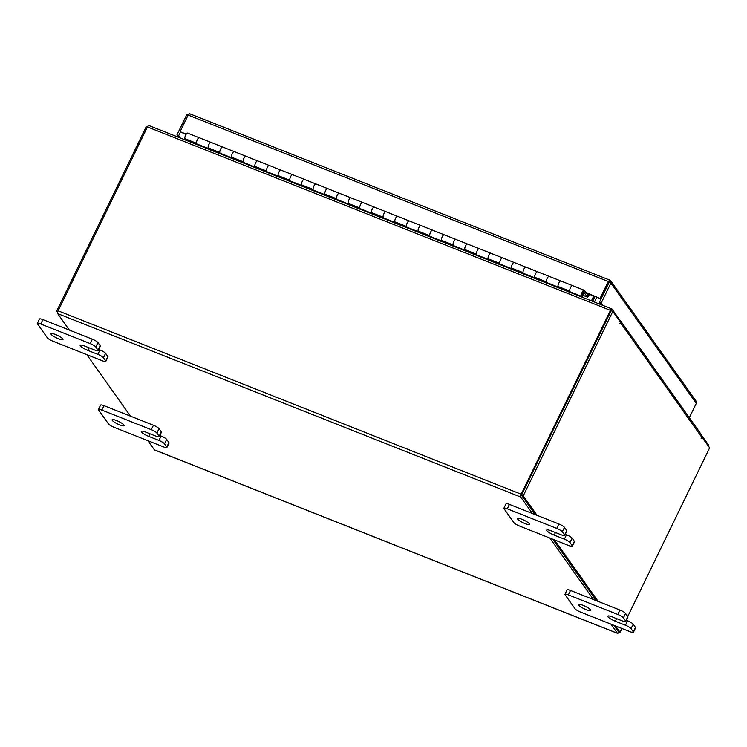 <?xml version="1.0" encoding="UTF-8"?>
<svg xmlns="http://www.w3.org/2000/svg" width="747" height="747" viewBox="0 0 747 747"><rect width="100%" height="100%" fill="white"/><g stroke="black" fill="none" stroke-linecap="round" stroke-linejoin="round"><path stroke-width="1.12" d="M558.149 287.67L558.009 286.465A3.333 1.13 -68.4 0 1 559.382 282.058A3.333 1.13 -68.4 0 1 560.838 280.975A3.333 1.13 111.6 0 0 558.849 283.001A3.333 1.13 111.6 0 0 558.382 287.175M588.869 294.085L588.048 295.56L584.359 290.378A3.333 1.13 111.6 0 0 584.163 290.219A3.333 1.13 111.6 0 0 582.174 292.236A3.333 1.13 111.6 0 0 581.708 296.419L570.045 291.797A3.333 1.13 -68.4 0 1 570.512 287.623A3.333 1.13 -68.4 0 1 572.501 285.597A3.333 1.13 111.6 0 0 571.044 286.68A3.333 1.13 111.6 0 0 569.672 291.087L569.812 292.292M534.824 278.426L534.684 277.23A3.333 1.13 -68.4 0 1 536.057 272.823A3.333 1.13 -68.4 0 1 537.513 271.731A3.333 1.13 111.6 0 0 535.524 273.757A3.333 1.13 111.6 0 0 535.057 277.931M558.074 287.053L546.72 282.553A3.333 1.13 -68.4 0 1 547.187 278.379A3.333 1.13 -68.4 0 1 549.176 276.353A3.333 1.13 111.6 0 0 547.719 277.436A3.333 1.13 111.6 0 0 546.346 281.843L546.487 283.048M511.49 269.191L511.359 267.986A3.333 1.13 -68.4 0 1 512.731 263.579A3.333 1.13 -68.4 0 1 514.188 262.496A3.333 1.13 111.6 0 0 512.199 264.522A3.333 1.13 111.6 0 0 511.732 268.696M534.749 277.809L523.395 273.318A3.333 1.13 -68.4 0 1 523.862 269.135A3.333 1.13 -68.4 0 1 525.851 267.118A3.333 1.13 111.6 0 0 524.394 268.201A3.333 1.13 111.6 0 0 523.021 272.608L523.161 273.804M488.164 259.947L488.034 258.742A3.333 1.13 -68.4 0 1 489.406 254.335A3.333 1.13 -68.4 0 1 490.863 253.252A3.333 1.13 111.6 0 0 488.865 255.278A3.333 1.13 111.6 0 0 488.407 259.452M511.424 268.575L500.07 264.074A3.333 1.13 -68.4 0 1 500.527 259.9A3.333 1.13 -68.4 0 1 502.526 257.874A3.333 1.13 111.6 0 0 501.069 258.957A3.333 1.13 111.6 0 0 499.696 263.364L499.827 264.569M464.839 250.703L464.699 249.507A3.333 1.13 -68.4 0 1 466.072 245.1A3.333 1.13 -68.4 0 1 467.538 244.017A3.333 1.13 111.6 0 0 465.54 246.034A3.333 1.13 111.6 0 0 465.073 250.217M488.099 259.33L476.745 254.83A3.333 1.13 -68.4 0 1 477.202 250.656A3.333 1.13 -68.4 0 1 479.201 248.63A3.333 1.13 111.6 0 0 477.735 249.722A3.333 1.13 111.6 0 0 476.371 254.129L476.502 255.325M441.514 241.468L441.374 240.263A3.333 1.13 -68.4 0 1 442.747 235.856A3.333 1.13 -68.4 0 1 444.204 234.773A3.333 1.13 111.6 0 0 442.215 236.799A3.333 1.13 111.6 0 0 441.748 240.973M464.774 250.096L453.41 245.595A3.333 1.13 -68.4 0 1 453.877 241.421A3.333 1.13 -68.4 0 1 455.866 239.395A3.333 1.13 111.6 0 0 454.409 240.478A3.333 1.13 111.6 0 0 453.037 244.885L453.177 246.09M418.189 232.224L418.049 231.028A3.333 1.13 -68.4 0 1 419.422 226.621A3.333 1.13 -68.4 0 1 420.878 225.529A3.333 1.13 111.6 0 0 418.89 227.555A3.333 1.13 111.6 0 0 418.423 231.729M441.449 240.851L430.085 236.351A3.333 1.13 -68.4 0 1 430.552 232.177A3.333 1.13 -68.4 0 1 432.541 230.151A3.333 1.13 111.6 0 0 431.084 231.234A3.333 1.13 111.6 0 0 429.712 235.641L429.852 236.846M394.864 222.989L394.724 221.784A3.333 1.13 -68.4 0 1 396.097 217.377A3.333 1.13 -68.4 0 1 397.553 216.294A3.333 1.13 111.6 0 0 395.565 218.32A3.333 1.13 111.6 0 0 395.098 222.494M418.115 231.607L406.76 227.116A3.333 1.13 -68.4 0 1 407.227 222.933A3.333 1.13 -68.4 0 1 409.216 220.916A3.333 1.13 111.6 0 0 407.759 221.999A3.333 1.13 111.6 0 0 406.387 226.406L406.527 227.602M371.539 213.745L371.399 212.54A3.333 1.13 -68.4 0 1 372.772 208.133A3.333 1.13 -68.4 0 1 374.228 207.05A3.333 1.13 111.6 0 0 372.239 209.076A3.333 1.13 111.6 0 0 371.773 213.25M394.789 222.373L383.435 217.872A3.333 1.13 -68.4 0 1 383.902 213.698A3.333 1.13 -68.4 0 1 385.891 211.672A3.333 1.13 111.6 0 0 384.434 212.755A3.333 1.13 111.6 0 0 383.062 217.162L383.202 218.367M348.205 204.501L348.074 203.305A3.333 1.13 -68.4 0 1 349.447 198.898A3.333 1.13 -68.4 0 1 350.903 197.815A3.333 1.13 111.6 0 0 348.914 199.832A3.333 1.13 111.6 0 0 348.447 204.015M371.464 213.128L360.11 208.628A3.333 1.13 -68.4 0 1 360.577 204.454A3.333 1.13 -68.4 0 1 362.566 202.428A3.333 1.13 111.6 0 0 361.109 203.52A3.333 1.13 111.6 0 0 359.737 207.927L359.877 209.123M324.88 195.266L324.749 194.061A3.333 1.13 -68.4 0 1 326.122 189.654A3.333 1.13 -68.4 0 1 327.578 188.571A3.333 1.13 111.6 0 0 325.58 190.597A3.333 1.13 111.6 0 0 325.122 194.771M348.139 203.894L336.785 199.393A3.333 1.13 -68.4 0 1 337.242 195.219A3.333 1.13 -68.4 0 1 339.241 193.193A3.333 1.13 111.6 0 0 337.784 194.276A3.333 1.13 111.6 0 0 336.411 198.683L336.542 199.888M301.555 186.022L301.424 184.826A3.333 1.13 -68.4 0 1 302.787 180.419A3.333 1.13 -68.4 0 1 304.253 179.327A3.333 1.13 111.6 0 0 302.255 181.353A3.333 1.13 111.6 0 0 301.797 185.527M324.814 194.65L313.46 190.149A3.333 1.13 -68.4 0 1 313.917 185.975A3.333 1.13 -68.4 0 1 315.916 183.949A3.333 1.13 111.6 0 0 314.45 185.032A3.333 1.13 111.6 0 0 313.086 189.439L313.217 190.644M278.229 176.787L278.089 175.582A3.333 1.13 -68.4 0 1 279.462 171.175A3.333 1.13 -68.4 0 1 280.919 170.092A3.333 1.13 111.6 0 0 278.93 172.118A3.333 1.13 111.6 0 0 278.463 176.292M301.489 185.405L290.125 180.914A3.333 1.13 -68.4 0 1 290.592 176.731A3.333 1.13 -68.4 0 1 292.581 174.714A3.333 1.13 111.6 0 0 291.125 175.797A3.333 1.13 111.6 0 0 289.752 180.204L289.892 181.4M254.904 167.543L254.764 166.338A3.333 1.13 -68.4 0 1 256.137 161.931A3.333 1.13 -68.4 0 1 257.594 160.848A3.333 1.13 111.6 0 0 255.605 162.874A3.333 1.13 111.6 0 0 255.138 167.048M278.164 176.171L266.8 171.67A3.333 1.13 -68.4 0 1 267.267 167.496A3.333 1.13 -68.4 0 1 269.256 165.47A3.333 1.13 111.6 0 0 267.8 166.553A3.333 1.13 111.6 0 0 266.427 170.96L266.567 172.165M231.579 158.299L231.439 157.103A3.333 1.13 -68.4 0 1 232.812 152.696A3.333 1.13 -68.4 0 1 234.269 151.613A3.333 1.13 111.6 0 0 232.28 153.63A3.333 1.13 111.6 0 0 231.813 157.813M254.83 166.926L243.475 162.426A3.333 1.13 -68.4 0 1 243.942 158.252A3.333 1.13 -68.4 0 1 245.931 156.226A3.333 1.13 111.6 0 0 244.474 157.318A3.333 1.13 111.6 0 0 243.102 161.725L243.242 162.921M208.254 149.064L208.114 147.859A3.333 1.13 -68.4 0 1 209.487 143.452A3.333 1.13 -68.4 0 1 210.943 142.369A3.333 1.13 111.6 0 0 208.955 144.395A3.333 1.13 111.6 0 0 208.488 148.569M231.505 157.692L220.15 153.191A3.333 1.13 -68.4 0 1 220.617 149.017A3.333 1.13 -68.4 0 1 222.606 146.991A3.333 1.13 111.6 0 0 221.149 148.074A3.333 1.13 111.6 0 0 219.777 152.481L219.917 153.686M208.18 148.448L196.825 143.947A3.333 1.13 -68.4 0 1 197.292 139.773A3.333 1.13 -68.4 0 1 199.281 137.747L187.618 133.125A3.333 1.13 111.6 0 0 186.162 134.217A3.333 1.13 111.6 0 0 184.789 138.625L184.92 139.82M211.14 142.537A3.333 1.13 111.6 0 0 210.943 142.369L199.281 137.747A3.333 1.13 111.6 0 0 197.824 138.83A3.333 1.13 111.6 0 0 196.452 143.237L196.592 144.442M582.062 296.41L582.455 297.297M220.421 153.882L220.729 153.415M243.746 163.126L244.054 162.659M290.396 181.605L290.704 181.138M337.046 200.084L337.364 199.617M360.381 209.328L360.689 208.861M407.031 227.807L407.339 227.34M453.681 246.286L453.989 245.819M477.006 255.53L477.314 255.063M523.666 274.009L523.974 273.542M570.316 292.488L570.624 292.021M581.978 297.11L582.371 296.531M589.411 294.299L588.636 295.887A2.017 0.682 -68.4 0 1 587.431 297.11A2.017 0.682 -68.4 0 1 587.319 297.007L583.65 291.844A1.671 0.57 111.6 0 0 583.547 291.769A1.671 0.57 111.6 0 0 582.557 292.777A1.671 0.57 111.6 0 0 582.324 294.869A1.671 0.57 111.6 0 0 583.323 293.851A1.671 0.57 111.6 0 0 583.612 293.076L584.294 292.843A3.333 1.13 111.6 0 1 583.696 294.393A3.333 1.13 111.6 0 1 581.708 296.419M582.604 292.684L583.612 293.076M561.034 281.133A3.333 1.13 111.6 0 0 560.838 280.975L584.163 290.219M537.709 271.899A3.333 1.13 111.6 0 0 537.513 271.731L560.838 280.975M514.384 262.655A3.333 1.13 111.6 0 0 514.188 262.496L537.513 271.731M491.059 253.42A3.333 1.13 111.6 0 0 490.863 253.252L514.188 262.496M467.734 244.176A3.333 1.13 111.6 0 0 467.538 244.017L490.863 253.252M444.409 234.931A3.333 1.13 111.6 0 0 444.204 234.773L467.538 244.017M421.075 225.697A3.333 1.13 111.6 0 0 420.878 225.529L444.204 234.773M397.749 216.453A3.333 1.13 111.6 0 0 397.553 216.294L420.878 225.529M374.424 207.218A3.333 1.13 111.6 0 0 374.228 207.05L397.553 216.294M351.099 197.974A3.333 1.13 111.6 0 0 350.903 197.815L374.228 207.05M327.774 188.73A3.333 1.13 111.6 0 0 327.578 188.571L350.903 197.815M304.449 179.495A3.333 1.13 111.6 0 0 304.253 179.327L327.578 188.571M281.124 170.251A3.333 1.13 111.6 0 0 280.919 170.092L304.253 179.327M257.799 161.016A3.333 1.13 111.6 0 0 257.594 160.848L280.919 170.092M234.465 151.772A3.333 1.13 111.6 0 0 234.269 151.613L257.594 160.848M582.847 292.273L584.294 292.843M116.569 420.552A6.667 1.354 25.9 0 1 124.095 425.622A6.667 1.354 25.9 0 1 119.623 424.856A6.667 1.354 25.9 0 1 112.097 419.795A6.667 1.354 25.9 0 1 116.569 420.552M159.849 435.529L161.072 436.015A5.07 1.027 25.9 0 1 166.665 439.404L168.925 442.588A5.07 1.027 25.9 0 1 169.055 443.046L166.908 447.462A5.07 1.027 -154.1 0 0 166.786 447.005L168.925 442.588M166.665 439.404L164.527 443.821L166.786 447.005M166.908 447.462A5.07 1.027 -154.1 0 1 163.509 446.883L114.058 427.293A5.07 1.027 -154.1 0 1 108.464 423.904L98.567 409.963A5.07 1.027 -154.1 0 1 98.445 409.505L100.584 405.089A5.07 1.027 25.9 0 1 103.982 405.668L153.434 425.248A5.07 1.027 25.9 0 1 159.027 428.647L161.296 431.831A5.07 1.027 25.9 0 1 161.417 432.289L159.27 436.706A5.07 1.027 -154.1 0 0 159.148 436.248L161.296 431.831M159.027 428.647L156.889 433.064L159.148 436.248M103.982 405.668L101.844 410.084L151.296 429.674L153.434 425.248M156.889 433.064A5.07 1.027 -154.1 0 0 151.296 429.674M101.844 410.084A5.07 1.027 -154.1 0 0 98.445 409.505M164.527 443.821A5.07 1.027 -154.1 0 0 158.934 440.431L161.072 436.015M159.27 436.706A5.07 1.027 -154.1 0 1 155.871 436.127L145.73 432.102A6.667 1.354 -154.1 0 0 141.258 431.346A6.667 1.354 -154.1 0 0 148.784 436.407L158.934 440.431M583.099 605.359A6.667 1.354 25.9 0 1 590.625 610.43A6.667 1.354 25.9 0 1 586.152 609.664A6.667 1.354 25.9 0 1 578.626 604.603A6.667 1.354 25.9 0 1 583.099 605.359M626.378 620.327L627.601 620.813A5.07 1.027 25.9 0 1 633.195 624.212L635.454 627.396A5.07 1.027 25.9 0 1 635.585 627.853L633.437 632.27A5.07 1.027 -154.1 0 0 633.307 631.813L635.454 627.396M633.195 624.212L631.047 628.629L633.307 631.813M633.437 632.27A5.07 1.027 -154.1 0 1 630.038 631.691L580.587 612.101A5.07 1.027 -154.1 0 1 574.994 608.712L565.096 594.771A5.07 1.027 -154.1 0 1 564.965 594.304L567.113 589.887A5.07 1.027 25.9 0 1 570.512 590.466L619.963 610.056A5.07 1.027 25.9 0 1 625.556 613.446L627.816 616.63A5.07 1.027 25.9 0 1 627.947 617.097L625.799 621.513A5.07 1.027 -154.1 0 0 625.678 621.056L627.816 616.63M625.556 613.446L623.409 617.872L625.678 621.056M570.512 590.466L568.364 594.883L617.825 614.473L619.963 610.056M623.409 617.872A5.07 1.027 -154.1 0 0 617.825 614.473M568.364 594.883A5.07 1.027 -154.1 0 0 564.965 594.304M631.047 628.629A5.07 1.027 -154.1 0 0 625.454 625.239L627.601 620.813M625.799 621.513A5.07 1.027 -154.1 0 1 622.4 620.934L612.26 616.91A6.667 1.354 -154.1 0 0 607.787 616.154A6.667 1.354 -154.1 0 0 615.313 621.215L625.454 625.239M55.474 334.488A6.667 1.354 25.9 0 1 63 339.549A6.667 1.354 25.9 0 1 58.537 338.793A6.667 1.354 25.9 0 1 51.001 333.732A6.667 1.354 25.9 0 1 55.474 334.488M98.753 349.456L99.986 349.941A5.07 1.027 25.9 0 1 105.579 353.331L107.839 356.515A5.07 1.027 25.9 0 1 107.96 356.982L105.822 361.399A5.07 1.027 -154.1 0 0 105.691 360.941L107.839 356.515M105.579 353.331L103.431 357.757L105.691 360.941M105.822 361.399A5.07 1.027 -154.1 0 1 102.423 360.82L52.972 341.23A5.07 1.027 -154.1 0 1 47.378 337.84L37.481 323.89A5.07 1.027 -154.1 0 1 37.35 323.432L39.498 319.016A5.07 1.027 25.9 0 1 42.896 319.595L92.348 339.185A5.07 1.027 25.9 0 1 97.941 342.574L100.201 345.758A5.07 1.027 25.9 0 1 100.322 346.216L98.184 350.642A5.07 1.027 -154.1 0 0 98.053 350.175L100.201 345.758M97.941 342.574L95.793 346.991L98.053 350.175M42.896 319.595L40.749 324.011L90.2 343.601L92.348 339.185M95.793 346.991A5.07 1.027 -154.1 0 0 90.2 343.601M40.749 324.011A5.07 1.027 -154.1 0 0 37.35 323.432M103.431 357.757A5.07 1.027 -154.1 0 0 97.838 354.358L99.986 349.941M98.184 350.642A5.07 1.027 -154.1 0 1 94.785 350.063L84.635 346.038A6.667 1.354 -154.1 0 0 80.162 345.282A6.667 1.354 -154.1 0 0 87.688 350.343L97.838 354.358M522.004 519.296A6.667 1.354 25.9 0 1 529.53 524.357A6.667 1.354 25.9 0 1 525.057 523.6A6.667 1.354 25.9 0 1 517.531 518.53A6.667 1.354 25.9 0 1 522.004 519.296M565.283 534.264L566.506 534.749A5.07 1.027 25.9 0 1 572.099 538.139L574.359 541.323A5.07 1.027 25.9 0 1 574.49 541.78L572.342 546.206A5.07 1.027 -154.1 0 0 572.221 545.74L574.359 541.323M572.099 538.139L569.961 542.555L572.221 545.74M572.342 546.206A5.07 1.027 -154.1 0 1 568.943 545.627L519.492 526.037A5.07 1.027 -154.1 0 1 513.899 522.639L504.001 508.698A5.07 1.027 -154.1 0 1 503.88 508.24L506.027 503.823A5.07 1.027 25.9 0 1 509.417 504.402L558.877 523.992A5.07 1.027 25.9 0 1 564.471 527.382L566.73 530.566A5.07 1.027 25.9 0 1 566.852 531.024L564.704 535.44A5.07 1.027 -154.1 0 0 564.583 534.983L566.73 530.566M564.471 527.382L562.323 531.799L564.583 534.983M509.417 504.402L507.278 508.819L556.73 528.409L558.877 523.992M562.323 531.799A5.07 1.027 -154.1 0 0 556.73 528.409M507.278 508.819A5.07 1.027 -154.1 0 0 503.88 508.24M569.961 542.555A5.07 1.027 -154.1 0 0 564.368 539.166L566.506 534.749M564.704 535.44A5.07 1.027 -154.1 0 1 561.314 534.861L551.165 530.846A6.667 1.354 -154.1 0 0 546.692 530.081A6.667 1.354 -154.1 0 0 554.218 535.151L564.368 539.166M186.218 134.124L180.083 131.687L188.151 115.066L189.663 113.749L186.619 115.01L187.927 115.533M180.391 132.126L178.664 135.674L176.927 134.983L178.57 137.308M186.619 115.01L176.927 134.983M178.664 135.674L180.307 137.999M602.829 305.364L601.186 303.049L610.878 283.076L696.279 403.38L696.148 401.223L610.738 280.909L610.878 283.076L609.141 282.385L609.692 280.078L189.663 113.749M610.738 280.909L609.832 280.19L608.263 281.488L608.721 282.133L600.653 298.753L585.807 292.413M601.083 304.673L599.439 302.358L609.169 282.226M188.151 115.066L608.263 281.488L600.196 298.109M600.653 298.753L586.264 293.057M185.984 134.488L180.083 131.687M696.279 403.38L689.322 417.713M599.439 302.358L601.186 303.049M593.772 296.027L591.428 300.854M594.416 296.288L592.072 301.106M701.816 435.585L708.679 445.259A2.344 0.794 111.6 0 1 708.744 446.538M532.406 513.506L520.724 497.044A2.344 0.794 111.6 0 1 521.191 494.234L610.467 310.369L147.42 126.943A2.344 0.794 -68.4 0 1 148.821 125.524L611.868 308.95A2.344 0.794 111.6 0 1 612.008 309.062L619.412 319.501L619.067 320.202M618.974 631.859L618.936 631.943A2.344 0.794 111.6 0 1 617.536 633.363L154.498 449.937A2.344 0.794 -68.4 0 1 154.358 449.815L147.878 440.693M521.639 494.878L611.13 310.799M147.42 126.943L58.145 310.808A2.344 0.794 -68.4 0 0 57.678 313.619L69.359 330.081M549.829 538.045L593.501 599.57M610.915 624.118L617.395 633.241A2.344 0.794 111.6 0 0 617.536 633.363M130.454 416.144L86.783 354.62M521.574 495.289L535.328 514.664L521.499 495.177L523.236 495.868L537.065 515.355M552.743 539.203L596.414 600.728L552.743 539.203M615.575 625.958L620.075 632.289L618.329 631.598L613.838 625.267L618.273 631.504M611.868 308.95A2.344 0.794 111.6 0 0 610.467 310.369M592.698 301.358L595.042 296.531M594.444 302.049L596.788 297.222M521.499 495.177L611.074 310.705L612.811 311.396L620.458 322.162L619.814 323.965L620.533 322.788A2.344 2.148 -35.4 0 0 619.487 319.912L619.254 319.819M701.685 436.92L709.65 447.817L627.732 616.518M620.402 320.622L701.498 434.866A2.344 2.148 144.6 0 1 701.629 437.032L701.134 438.536L702.012 437.051M612.811 311.396L523.236 495.868M554.489 539.894L598.16 601.419M620.075 632.289L621.924 628.479M147.383 127.027L146.291 126.588L56.707 311.069L57.622 312.349M57.846 311.518L56.707 311.069M184.789 138.625L196.452 143.237M208.114 147.859L219.777 152.481M231.439 157.103L243.102 161.725M254.764 166.338L266.427 170.96M278.089 175.582L289.752 180.204M301.424 184.826L313.086 189.439M324.749 194.061L336.411 198.683M348.074 203.305L359.737 207.927M371.399 212.54L383.062 217.162M394.724 221.784L406.387 226.406M418.049 231.028L429.712 235.641M441.374 240.263L453.037 244.885M464.699 249.507L476.371 254.129M488.034 258.742L499.696 263.364M511.359 267.986L523.021 272.608M534.684 277.23L546.346 281.843M558.009 286.465L569.672 291.087M583.146 295.354L587.319 297.007M587.749 295.149L588.253 295.345M150.044 433.811L148.784 436.407M616.574 618.619L615.313 621.215M88.949 347.747L87.688 350.343M555.479 532.555L554.218 535.151M521.191 494.234L58.145 310.808M520.724 497.044L57.678 313.619M154.358 449.815L617.395 633.241M701.629 437.032L620.533 322.788M210.943 142.369L234.269 151.613M587.431 297.11L583.118 295.401"/></g></svg>

